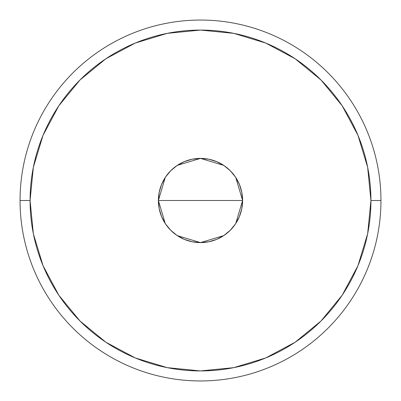 <?xml version="1.0" encoding="UTF-8"?>
<svg xmlns="http://www.w3.org/2000/svg" width="401" height="401" viewBox="0 0 401 401"><rect width="100%" height="100%" fill="white"/><g stroke="black" fill="none" stroke-linecap="round" stroke-linejoin="round"><path stroke-width="0.6" d="M165.237 223.502L158.395 200.5L159.202 192.285L161.598 184.385L165.493 177.107L170.726 170.726L177.107 165.493L184.385 161.598L192.285 159.202L200.5 158.395L208.715 159.202L216.615 161.598L223.893 165.493L230.274 170.726L235.507 177.107L239.402 184.385L241.798 192.285L242.605 200.5A42.105 42.105 0 0 1 200.5 242.605A42.105 42.105 0 0 1 158.395 200.5L242.605 200.5L235.743 223.542M235.247 224.279L230.7 229.838M229.878 230.66L224.169 235.322M223.703 235.633L200.5 242.605L177.302 235.638M176.891 235.362L171.122 230.66M170.32 229.858L165.753 224.279M20.05 200.5L30.075 200.5A170.425 170.425 0 0 1 200.5 30.075A170.425 170.425 0 0 1 370.925 200.5L380.95 200.5A180.45 180.45 0 0 0 200.5 20.05A180.45 180.45 0 0 0 20.05 200.5A180.45 180.45 0 0 1 200.5 20.05A180.45 180.45 0 0 1 380.95 200.5A180.45 180.45 0 0 1 200.5 380.95A180.45 180.45 0 0 1 20.05 200.5A180.45 180.45 0 0 0 200.5 380.95A180.45 180.45 0 0 0 380.95 200.5L370.925 200.5L367.652 167.252L357.953 135.282L342.203 105.819L321.011 79.989L295.181 58.797L265.718 43.047L233.748 33.348L200.5 30.075L167.252 33.348L135.282 43.047L105.819 58.797L79.989 79.989L58.797 105.819L43.047 135.282L33.348 167.252L30.075 200.5L33.348 233.748L43.047 265.718L58.797 295.181L79.989 321.011L105.819 342.203L135.282 357.953L167.252 367.652L200.5 370.925L233.748 367.652L265.718 357.953L295.181 342.203L321.011 321.011L342.203 295.181L357.953 265.718L367.652 233.748L370.925 200.5A170.425 170.425 0 0 1 200.5 370.925A170.425 170.425 0 0 1 30.075 200.5L20.05 200.5M235.763 177.498L242.605 200.5L241.798 208.715L239.402 216.615L235.507 223.893L230.274 230.274L223.893 235.507L216.615 239.402L208.715 241.798L200.5 242.605L192.285 241.798L184.385 239.402L177.107 235.507L170.726 230.274L165.493 223.893L161.598 216.615L159.202 208.715L158.395 200.5L165.257 177.458M200.5 200.5L158.395 200.5A42.105 42.105 0 0 1 200.5 158.395A42.105 42.105 0 0 1 242.605 200.5L200.5 200.5M165.753 176.721L170.3 171.162M171.122 170.34L176.841 165.673M177.297 165.367L200.5 158.395L223.698 165.362M224.109 165.638L229.878 170.34M230.68 171.142L235.247 176.721"/></g></svg>
